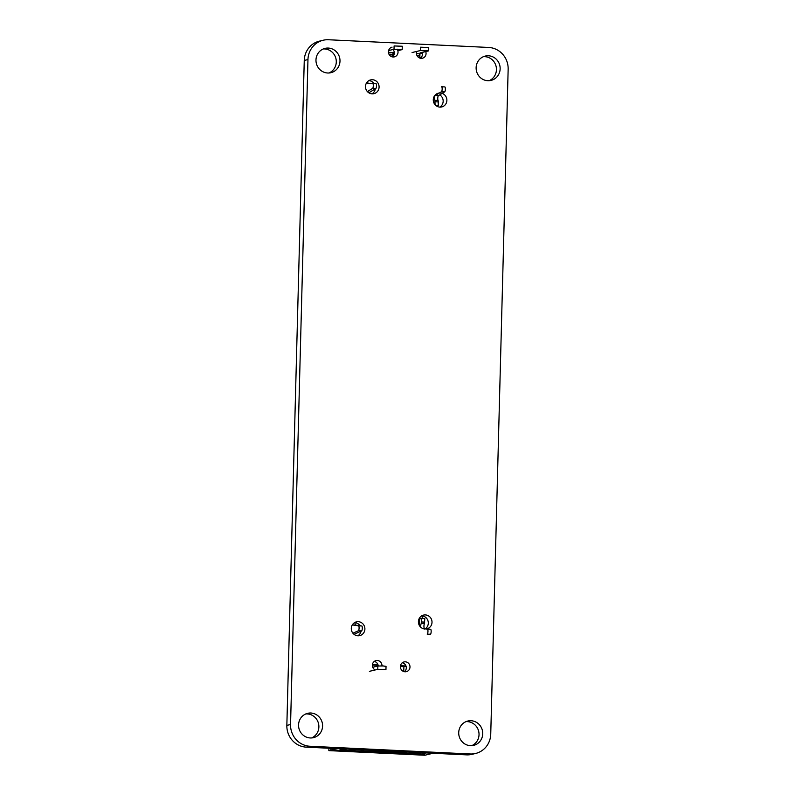 <?xml version="1.0" encoding="UTF-8"?>
<svg xmlns="http://www.w3.org/2000/svg" width="795" height="795" viewBox="0 0 795 795"><rect width="100%" height="100%" fill="white"/><g stroke="black" fill="none" stroke-linecap="round" stroke-linejoin="round"><path stroke-width="1.19" d="M508.154 69.205L490.744 734.163A20.849 19.974 -103.4 0 1 475.549 753.481A20.849 19.974 -103.4 0 1 470.183 753.978L310.03 746.267A20.849 19.974 -103.4 0 1 290.553 724.523L307.963 59.565A20.849 19.974 -103.4 0 1 323.158 40.247A20.849 19.974 -103.4 0 1 328.524 39.75L488.687 47.462A20.849 19.974 -103.4 0 1 508.154 69.205M475.549 753.481L471.842 754.366A20.849 19.974 -103.4 0 1 466.476 754.862L306.314 747.151A20.849 19.974 -103.4 0 1 286.846 725.408L304.256 60.45A20.849 19.974 -103.4 0 1 319.451 41.131L323.158 40.247M487.812 80.712A12.511 11.985 -103.4 0 1 476.195 69.354A12.511 11.985 -103.4 0 1 485.238 56.077A12.511 11.985 -103.4 0 1 499.797 65.468A12.511 11.985 -103.4 0 1 491.032 80.404A12.511 11.985 -103.4 0 1 487.812 80.712M483.43 56.674A12.511 11.985 -103.4 0 1 496.09 66.353A12.511 11.985 -103.4 0 1 489.144 80.693M397.093 49.121A4.999 4.79 -103.4 0 1 393.098 56.992A4.999 4.79 -103.4 0 1 392.074 47.143M392.988 49.509A4.999 4.79 -103.4 0 1 392.442 56.912M425.713 51.576A4.999 4.79 -103.4 0 1 421.131 58.343A4.999 4.79 -103.4 0 1 416.809 51.407M421.976 53.235L419.661 53.812L419.154 55.59L416.958 55.481L419.154 55.59L419.104 57.419L419.661 53.812L416.471 53.663L419.661 53.812L421.857 53.295L420.476 52.818L421.976 53.235L421.996 52.46A4.999 4.79 -103.4 0 1 420.466 58.264M439.893 107.116A7.085 6.787 -103.4 0 1 438.433 93.164A7.085 6.787 -103.4 0 1 446.681 98.481A7.085 6.787 -103.4 0 1 439.893 107.116M439.754 94.873A7.085 6.787 -103.4 0 1 439.794 107.106M425.017 629.044A7.085 6.787 -103.4 0 1 423.566 615.091A7.085 6.787 -103.4 0 1 431.814 620.408A7.085 6.787 -103.4 0 1 426.845 628.875M421.777 615.807A7.085 6.787 -103.4 0 1 425.613 628.577M372.1 93.85A7.085 6.787 -103.4 0 1 370.639 79.898A7.085 6.787 -103.4 0 1 378.887 85.214A7.085 6.787 -103.4 0 1 372.1 93.85M368.85 80.613A7.085 6.787 -103.4 0 1 373.988 83.505M375.3 88.851A7.085 6.787 -103.4 0 1 372 93.85M357.899 635.811A7.085 6.787 -103.4 0 1 356.448 621.859A7.085 6.787 -103.4 0 1 364.696 627.176A7.085 6.787 -103.4 0 1 357.899 635.811M354.659 622.574A7.085 6.787 -103.4 0 1 359.976 625.725M361.049 631.16A7.085 6.787 -103.4 0 1 357.81 635.801M327.659 73.001A12.511 11.985 -103.4 0 1 316.042 61.642A12.511 11.985 -103.4 0 1 325.085 48.366A12.511 11.985 -103.4 0 1 339.644 57.757A12.511 11.985 -103.4 0 1 330.879 72.703A12.511 11.985 -103.4 0 1 327.659 73.001M323.267 48.962A12.511 11.985 -103.4 0 1 335.937 58.641A12.511 11.985 -103.4 0 1 328.991 72.981M310.249 737.959A12.511 11.985 -103.4 0 1 298.622 726.6A12.511 11.985 -103.4 0 1 307.675 713.324A12.511 11.985 -103.4 0 1 322.233 722.715A12.511 11.985 -103.4 0 1 313.469 737.661A12.511 11.985 -103.4 0 1 310.249 737.959M305.856 713.92A12.511 11.985 -103.4 0 1 318.527 723.599A12.511 11.985 -103.4 0 1 311.57 737.949M405.062 671.785A4.999 4.79 -103.4 0 1 404.039 661.937A4.999 4.79 -103.4 0 1 409.852 665.693A4.999 4.79 -103.4 0 1 405.062 671.785M402.28 662.782A4.999 4.79 -103.4 0 1 404.407 671.705M375.18 669.956A4.999 4.79 -103.4 0 1 376.005 660.595A4.999 4.79 -103.4 0 1 381.958 665.892M374.246 661.43A4.999 4.79 -103.4 0 1 378.241 665.962M470.401 745.67A12.511 11.985 -103.4 0 1 458.785 734.312A12.511 11.985 -103.4 0 1 467.828 721.035A12.511 11.985 -103.4 0 1 482.386 730.426A12.511 11.985 -103.4 0 1 473.621 745.372A12.511 11.985 -103.4 0 1 470.401 745.67M466.009 721.631A12.511 11.985 -103.4 0 1 478.679 731.311A12.511 11.985 -103.4 0 1 471.733 745.66M367.807 83.584L367.866 81.329L367.807 83.584M390.474 56.038L393.197 56.177L390.474 56.038M418.508 57.389L421.231 57.518L418.508 57.389M419.561 617.924L419.363 625.486L419.531 618.788L421.618 618.291L421.211 623.558L421.529 621.968L424.729 622.117L421.529 621.968L421.618 618.291L424.828 618.45L424.411 623.707L421.211 623.558A2.504 0.686 92.8 0 0 420.813 627.285A2.504 0.686 92.8 0 1 421.211 623.558L424.411 623.707L424.828 618.45L419.531 618.788L419.561 617.924M405.967 665.991L400.491 665.733L405.967 665.991M377.943 664.64L372.458 664.381L377.943 664.64M393.426 55.869L393.515 52.48L393.426 55.869M419.84 57.459L419.939 53.752L419.84 57.459M403.761 671.537L403.89 666.687L400.392 666.518L406.036 666.18L403.89 666.687L403.761 671.537M377.446 666.111L377.466 665.415L376.721 665.385L378.122 665.256L377.446 666.111M372.378 665.037L376.731 665.246L376.701 666.29L376.731 665.246L372.378 665.037M427.382 629.113A2.504 0.686 92.8 0 0 427.322 629.123L422.562 628.447L427.322 629.123A2.504 0.686 92.8 0 1 427.958 631.449A2.504 0.686 92.8 0 1 427.193 634.112L430.403 634.261L427.193 634.112A2.504 0.686 92.8 0 0 427.949 631.548A2.504 0.686 92.8 0 0 427.382 629.113L430.582 629.272A2.504 0.686 92.8 0 1 431.158 631.707A2.504 0.686 92.8 0 1 430.403 634.261A2.504 0.686 92.8 0 0 431.158 631.608A2.504 0.686 92.8 0 0 430.532 629.272L427.432 629.123M441.583 86.754A2.504 0.686 92.8 0 0 441.523 86.764A2.504 0.686 92.8 0 1 442.159 89.09A2.504 0.686 92.8 0 1 441.394 91.753L435.312 95.47A2.504 0.686 92.8 0 0 434.577 97.616A2.504 0.686 92.8 0 0 434.905 100.319A2.504 0.686 92.8 0 1 434.577 97.616A2.504 0.686 92.8 0 1 435.312 95.47L438.512 95.629L435.312 95.47L441.394 91.753L444.604 91.902L438.512 95.629A2.504 0.686 92.8 0 0 437.787 97.775A2.504 0.686 92.8 0 0 438.115 100.468L434.905 100.319L435.064 104.741L434.905 100.319L438.115 100.468A2.504 0.686 92.8 0 1 437.787 97.775A2.504 0.686 92.8 0 1 438.512 95.629L444.604 91.902L441.394 91.753A2.504 0.686 92.8 0 0 442.159 89.189A2.504 0.686 92.8 0 0 441.583 86.754L444.783 86.913A2.504 0.686 92.8 0 1 445.359 89.348A2.504 0.686 92.8 0 1 444.604 91.902A2.504 0.686 92.8 0 0 445.359 89.249A2.504 0.686 92.8 0 0 444.733 86.923L441.632 86.774M372.776 83.455L375.866 83.604A2.504 0.686 92.8 0 1 376.492 85.93A2.504 0.686 92.8 0 1 375.737 88.593L369.645 92.309A2.504 0.686 92.8 0 0 369.178 93.025A2.504 0.686 92.8 0 1 369.645 92.309L368.035 92.23L369.645 92.309L375.737 88.593L372.527 88.434L367.37 91.594L372.527 88.434L375.737 88.593A2.504 0.686 92.8 0 0 376.492 86.029A2.504 0.686 92.8 0 0 375.916 83.594L372.716 83.445A2.504 0.686 92.8 0 1 373.292 85.88A2.504 0.686 92.8 0 1 372.527 88.434A2.504 0.686 92.8 0 0 373.292 85.78A2.504 0.686 92.8 0 0 372.666 83.445A2.504 0.686 92.8 0 1 372.716 83.445M355.584 625.108A2.504 0.686 92.8 0 1 355.077 622.614A2.504 0.686 92.8 0 0 355.584 625.108M355.693 625.108L361.576 625.953L352.493 624.959L358.456 625.804A2.504 0.686 92.8 0 1 358.515 625.804A2.504 0.686 92.8 0 1 359.082 628.239A2.504 0.686 92.8 0 1 358.326 630.793L361.536 630.952L353.984 634.311L361.536 630.952A2.504 0.686 92.8 0 0 362.291 628.288A2.504 0.686 92.8 0 0 361.665 625.963A2.504 0.686 92.8 0 1 361.715 625.953A2.504 0.686 92.8 0 1 362.291 628.388A2.504 0.686 92.8 0 1 361.536 630.952L358.326 630.793L352.901 633.218L358.326 630.793A2.504 0.686 92.8 0 0 359.092 628.139A2.504 0.686 92.8 0 0 358.456 625.804L352.493 624.959L355.693 625.108M392.68 56.147L393.237 52.54L394.28 52.291L393.237 52.54L392.73 54.318L388.924 54.13L392.73 54.318L392.68 56.147M424.56 628.428L430.443 629.262L424.56 628.428M424.451 628.418A2.504 0.686 92.8 0 1 423.934 626.41A2.504 0.686 92.8 0 1 424.411 623.707A2.504 0.686 92.8 0 0 423.934 626.41A2.504 0.686 92.8 0 0 424.451 628.418M422.582 615.906L422.523 618.341L422.582 615.906M438.254 105.596L435.819 105.487L438.254 105.596L436.525 106.013L438.254 105.596L438.353 101.929L435.143 101.77L438.353 101.929L438.115 100.468L438.254 105.596M366.137 83.634L372.666 83.445L366.137 83.634M358.565 625.814L361.665 625.963M369.407 671.338L377.774 669.34L385.943 669.648L377.774 669.34L377.864 666.021L372.716 667.244L377.864 666.021L383.021 665.932L377.864 666.021L377.774 669.34L369.407 671.338M385.873 666.399L383.021 665.932L386.032 666.319L385.943 669.648M428.535 47.601L420.525 47.213L420.436 50.542L428.445 50.92L420.078 52.917L428.604 50.84L428.694 47.511L420.525 47.213L420.436 50.542L412.068 52.53L420.436 50.542L428.604 50.84M402.101 46.329L394.101 45.941L394.012 49.27L402.022 49.648L397.828 50.651L402.181 49.568L402.27 46.239L394.101 45.941L394.012 49.27L388.616 50.552L394.012 49.27L402.181 49.568M388.447 52.311L393.237 52.54L388.447 52.311M403.075 671.238A9.172 8.795 -103.4 0 1 403.79 670.602A9.172 8.795 -103.4 0 0 403.075 671.238M392.72 54.467L393.465 54.507L392.72 54.467M419.144 55.7A9.172 0.696 1.5 0 1 419.889 55.68A9.172 0.696 1.5 0 0 419.144 55.7M426.915 754.733L424.947 755.25L328.852 750.619L328.921 748.244M429.588 753.918L426.915 754.783M330.869 748.333L330.829 750.152L328.852 750.619M337.994 748.681L333.145 749.606L333.175 748.443M333.493 749.516L333.522 748.463M426.08 752.915L421.221 754.077L415.616 753.809L401.038 752.805L401.068 751.712M401.386 752.726L401.415 751.732M401.038 752.805L400.243 752.766L400.61 751.692M429.578 754.147L432.49 753.223M330.829 750.152L333.145 749.606M400.591 752.686L339.535 750.142L344.404 748.989M412.645 753.6L407.795 754.296L412.645 753.6M354.818 750.748L407.1 753.193L403.154 754.137L351.112 751.633L354.818 750.748M342.257 750.868L330.919 750.589L342.257 750.868M346.938 751.364L350.178 750.589L346.948 750.897M424.739 754.843L413.4 754.564L424.739 754.843M334.288 749.556L334.317 748.502M330.988 750.162L331.028 748.343M410.2 753.143L410.22 752.159M403.154 754.137L403.303 753.014M402.191 752.766L402.21 751.772M399.786 752.646L399.815 751.653M391.776 752.259L391.806 751.265M391.428 752.348L391.458 751.255M351.39 750.42L351.42 749.327M346.183 750.162L345.418 749.039M345.139 750.41L344.593 749.486L342.675 749.397M345.408 749.297L344.613 748.999M351.738 750.331L351.768 749.337M352.543 750.371L352.563 749.377M352.99 750.49L353.02 749.397M421.221 754.077L420.674 753.153L417.246 752.984M422.393 752.746L420.684 752.656M353.338 750.41L353.368 749.417M354.143 750.45L354.173 749.456M416.659 753.561L417.484 752.507M361 750.878L361.029 749.784M411.8 753.223L411.82 752.229M361.347 750.798L361.377 749.804M410.995 753.183L411.025 752.189M362.152 750.838L362.172 749.844M410.647 753.272L410.677 752.179M362.599 750.957L362.629 749.864M362.947 750.878L362.977 749.884M409.395 753.113L409.425 752.12M363.752 750.907L363.782 749.923M409.047 753.193L409.077 752.1M370.609 751.345L370.639 750.251M370.957 751.255L370.987 750.271M371.762 751.295L371.782 750.301M372.209 751.414L372.239 750.331M372.557 751.335L372.587 750.341M373.362 751.374L373.382 750.381M399.438 752.726L399.468 751.633M380.219 751.802L380.248 750.709M392.581 752.299L392.601 751.305M380.566 751.722L380.596 750.728M381.371 751.762L381.391 750.768M381.819 751.881L381.848 750.788M390.981 752.219L391.001 751.225M382.166 751.802L382.196 750.808M390.176 752.179L390.206 751.195M382.971 751.841L382.991 750.848M389.828 752.269L389.858 751.176M466.476 754.862L470.183 753.978M306.314 747.151L310.03 746.267M304.256 60.45L307.963 59.565M286.846 725.408L290.553 724.523M361.715 625.953L358.515 625.804"/></g></svg>
